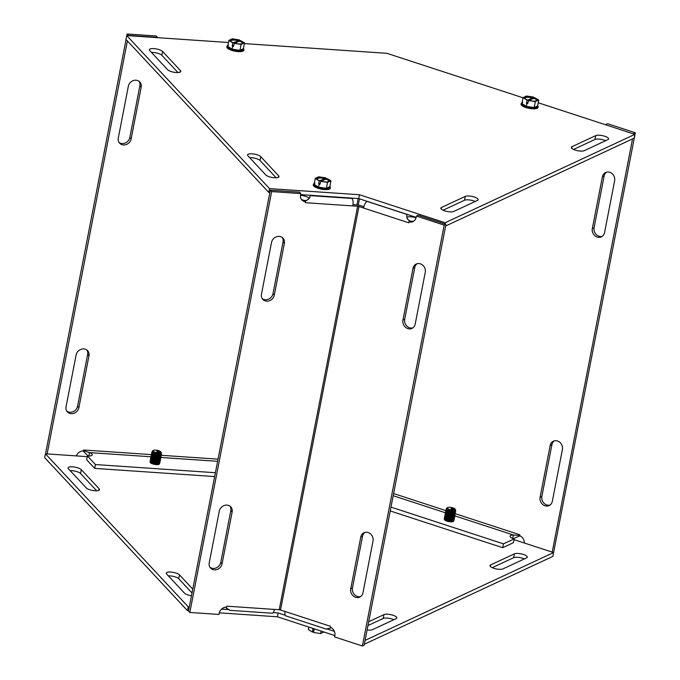 <?xml version="1.0" encoding="UTF-8"?>
<svg xmlns="http://www.w3.org/2000/svg" width="680" height="680" viewBox="0 0 680 680"><rect width="100%" height="100%" fill="white"/><g stroke="black" fill="none" stroke-linecap="round" stroke-linejoin="round"><path stroke-width="1.02" d="M276.148 177.769L260.024 160.497A6.919 2.083 11 0 0 249.653 157.641M247.919 155.788A6.919 2.083 -169 0 1 247.554 154.904A6.919 2.083 -169 0 1 253.41 153.969A6.919 2.083 -169 0 1 260.772 156.663L278.622 175.797A6.919 2.083 -169 0 1 278.987 176.672A6.919 2.083 -169 0 1 273.13 177.616A6.919 2.083 -169 0 1 265.778 174.921L247.919 155.788M177.964 72.564L161.84 55.284A6.919 2.083 11 0 0 151.47 52.428M149.736 50.575A6.919 2.083 -169 0 1 149.37 49.7A6.919 2.083 -169 0 1 155.227 48.756A6.919 2.083 -169 0 1 162.588 51.45L180.438 70.584A6.919 2.083 -169 0 1 180.804 71.468A6.919 2.083 -169 0 1 174.947 72.403A6.919 2.083 -169 0 1 167.594 69.709L149.736 50.575M605.625 140.709A6.919 2.083 11 0 0 594.94 139.476L573.52 149.447M595.68 135.643A6.919 2.083 -169 0 1 603.517 135.898A6.919 2.083 -169 0 1 608.591 138.958A6.919 2.083 -169 0 1 607.92 139.638L584.205 150.688A6.919 2.083 -169 0 1 576.368 150.433A6.919 2.083 -169 0 1 571.293 147.373A6.919 2.083 -169 0 1 571.965 146.684L595.68 135.643L594.94 139.476M453.756 211.454A6.919 2.083 -169 0 1 445.927 211.2A6.919 2.083 -169 0 1 440.852 208.139A6.919 2.083 -169 0 1 441.515 207.459L465.239 196.409A6.919 2.083 -169 0 1 473.067 196.665A6.919 2.083 -169 0 1 478.142 199.725A6.919 2.083 -169 0 1 477.479 200.413L453.756 211.454M475.175 201.475A6.919 2.083 11 0 0 464.491 200.243L443.071 210.222M444.915 223.975L445.154 222.743L359.465 194.735L269.526 188.606L126.718 35.572L228.446 42.508M300.611 194.607L358.717 198.569L359.465 194.735M358.717 198.569L416.151 217.345A6.919 6.095 65 0 1 412.955 221.612A6.919 6.095 65 0 1 409.028 221.901L410.788 221.085A6.919 6.095 -115 0 0 413.797 221.127M126.718 35.572L125.97 39.406L268.778 192.44L269.526 188.606M268.778 192.44L269.866 192.517M244.367 43.596L386.954 53.32L523.039 97.792M538.212 102.757L634.89 134.351L445.154 222.743M445.613 226.015L634.142 138.184L634.89 134.351M368.696 621.733L383.945 614.635A6.919 2.083 -169 0 1 391.774 614.89A6.919 2.083 -169 0 1 396.848 617.95A6.919 2.083 -169 0 1 396.185 618.63L372.462 629.68A6.919 2.083 -169 0 1 367.106 629.918M393.881 619.701A6.919 2.083 11 0 0 383.197 618.468L367.948 625.566M514.386 553.86A6.919 2.083 -169 0 1 522.223 554.123A6.919 2.083 -169 0 1 527.298 557.183A6.919 2.083 -169 0 1 526.626 557.863L502.911 568.913A6.919 2.083 -169 0 1 495.074 568.659A6.919 2.083 -169 0 1 490 565.59A6.919 2.083 -169 0 1 490.671 564.91L514.386 553.86L513.646 557.693L492.226 567.673M524.331 558.935A6.919 2.083 11 0 0 513.646 557.693M68.442 468.8A6.919 2.083 -169 0 1 68.076 467.925A6.919 2.083 -169 0 1 73.933 466.981A6.919 2.083 -169 0 1 81.294 469.676L99.144 488.81A6.919 2.083 -169 0 1 99.509 489.693A6.919 2.083 -169 0 1 93.653 490.629A6.919 2.083 -169 0 1 86.3 487.934L68.442 468.8M96.671 490.79L80.546 473.51A6.919 2.083 11 0 0 70.176 470.654M191.48 595.79A6.919 2.083 -169 0 1 184.484 593.138L166.625 574.013A6.919 2.083 -169 0 1 166.26 573.13A6.919 2.083 -169 0 1 172.117 572.194A6.919 2.083 -169 0 1 179.477 574.889L192.771 589.135M192.023 592.968L178.73 578.722A6.919 2.083 11 0 0 168.359 575.866M189.32 606.909L188.232 606.832L187.484 610.665L188.572 610.742M219.325 612.833L277.423 616.794L334.857 635.571M285.183 615.255L278.171 612.961L277.423 616.794M278.171 612.961L273.156 612.62M229.134 609.62L221.552 609.101M334.373 631.337L326.74 628.838M364.319 644.24L552.848 556.41L553.596 552.577L365.067 640.407M513.969 539.623L553.596 552.577M188.232 606.832L45.424 453.798L44.676 457.631L187.484 610.665M45.424 453.798L87.269 456.654M219.292 511.139A6.919 6.095 -43 0 1 224.111 505.529A6.919 6.095 -43 0 1 230.775 506.855A6.919 6.095 -43 0 1 232.144 512.014L222.071 563.813A6.919 6.095 -43 0 1 217.251 569.415A6.919 6.095 -43 0 1 210.596 568.097A6.919 6.095 -43 0 1 209.227 562.938L219.292 511.139M209.993 567.324A6.919 6.095 137 0 0 216.435 567.792A6.919 6.095 137 0 0 220.753 562.394L230.817 510.595A6.919 6.095 137 0 0 230.052 506.209M360.782 537.021A6.919 6.095 65 0 1 363.987 532.755A6.919 6.095 65 0 1 370.651 534.021A6.919 6.095 65 0 1 373.023 541.016L362.958 592.815A6.919 6.095 65 0 1 359.754 597.091A6.919 6.095 65 0 1 353.09 595.825A6.919 6.095 65 0 1 350.719 588.821L360.782 537.021L362.542 536.206L352.469 588.005A6.919 6.095 -115 0 0 354.458 594.626A6.919 6.095 -115 0 0 360.596 596.598M364.897 532.423A6.919 6.095 -115 0 0 362.542 536.206M271.524 242.428A6.919 6.095 -43 0 1 276.344 236.827A6.919 6.095 -43 0 1 283.007 238.153A6.919 6.095 -43 0 1 284.376 243.304L274.303 295.103A6.919 6.095 -43 0 1 269.484 300.713A6.919 6.095 -43 0 1 262.82 299.387A6.919 6.095 -43 0 1 261.46 294.227L271.524 242.428M262.225 298.622A6.919 6.095 137 0 0 268.659 299.089A6.919 6.095 137 0 0 272.986 293.692L283.05 241.893A6.919 6.095 137 0 0 282.285 237.499M413.015 268.311A6.919 6.095 65 0 1 416.211 264.044A6.919 6.095 65 0 1 422.883 265.31A6.919 6.095 65 0 1 425.255 272.315L415.191 324.113A6.919 6.095 65 0 1 411.986 328.38A6.919 6.095 65 0 1 405.314 327.114A6.919 6.095 65 0 1 402.942 320.11L413.015 268.311L414.774 267.495L404.702 319.294A6.919 6.095 -115 0 0 406.683 325.916A6.919 6.095 -115 0 0 412.828 327.896M417.129 263.712A6.919 6.095 -115 0 0 414.774 267.495M326.375 629.136L285.796 615.876A5.822 2.125 -71.9 0 1 285.107 611.498L330.421 626.297L330.242 627.24A6.919 6.095 65 0 1 334.849 635.621L334.594 636.922L362.38 646L444.193 225.131L416.406 216.053L416.151 217.345M416.406 216.053L418.157 215.237L445.944 224.315L444.193 225.131M410.482 221.221L409.42 220.685C407.056 219.351 406.274 217.277 407.082 214.472L406.793 215.942M409.054 221.884A5.822 2.125 108.1 0 1 409.42 220.685L408.774 220.448M225.989 607.121L226.321 608.082L229.492 609.994M229.534 610.317L272.127 613.215A5.822 2.125 93.9 0 0 274.405 609.424L279.225 609.748A1.725 0.518 -169 0 1 280.517 610.002L285.107 611.498M326.536 628.864L330.191 628.277L330.863 627.504M309.757 197.072L310.046 195.611C309.74 198.518 308.236 200.149 305.55 200.489L304.359 200.591M306.247 200.515L305.55 200.489A5.822 2.125 -86.1 0 1 305.439 201.748L304.139 200.353A6.919 6.095 137 0 1 301.325 199.266M300.806 193.579L271.643 191.59L270.325 190.179L299.489 192.168L300.806 193.579L300.56 194.88A6.919 6.095 137 0 0 301.928 200.031A6.919 6.095 137 0 0 305.456 201.764L305.277 202.7A5.822 2.125 -86.1 0 0 305.379 202.164M309.221 198.254A6.919 2.083 11 0 0 300.483 195.347M310.25 195.27A6.919 2.083 -169 0 1 310.046 195.611L352.01 198.466A5.822 2.125 93.9 0 1 352.835 205.929L305.277 202.7M271.643 191.59L189.831 612.459L219.002 614.448L219.249 613.156A6.919 6.095 -43 0 1 226.669 607.104L226.856 606.169L274.405 609.424M408.952 222.292A5.822 2.125 108.1 0 0 408.841 222.819L363.536 208.012A5.822 2.125 -71.9 0 1 367.098 201.399L407.082 214.472A6.919 2.083 -169 0 1 407.048 214.37M416.05 217.812A6.919 2.083 11 0 0 406.852 217.234M330.412 626.306A5.822 2.125 108.1 0 0 330.319 626.824M330.259 627.249A5.822 2.125 108.1 0 0 330.191 628.277M226.321 608.082A5.822 2.125 -86.1 0 0 226.644 607.104M226.746 606.696A5.822 2.125 -86.1 0 0 226.856 606.178M353.03 204.62L356.328 204.85A5.822 1.751 -169 0 1 360.706 205.7L363.851 206.728M270.325 190.179L188.513 611.048L189.831 612.459M409.028 221.901L408.841 222.827M363.536 208.012L358.947 206.516A1.725 0.518 11 0 0 357.654 206.261L352.835 205.929M362.38 646L364.14 645.184L445.944 224.315M76.117 354.96A6.919 6.095 -43 0 1 80.937 349.358A6.919 6.095 -43 0 1 87.601 350.676A6.919 6.095 -43 0 1 88.969 355.835L78.897 407.635A6.919 6.095 -43 0 1 74.078 413.236A6.919 6.095 -43 0 1 67.422 411.918A6.919 6.095 -43 0 1 66.053 406.759L76.117 354.96M66.819 411.145A6.919 6.095 137 0 0 73.261 411.613A6.919 6.095 137 0 0 77.579 406.215L87.644 354.416A6.919 6.095 137 0 0 86.878 350.03M550.163 445.485A6.919 6.095 65 0 1 553.367 441.218A6.919 6.095 65 0 1 560.031 442.485A6.919 6.095 65 0 1 562.402 449.48L552.338 501.279A6.919 6.095 65 0 1 549.134 505.554A6.919 6.095 65 0 1 542.462 504.288A6.919 6.095 65 0 1 540.098 497.284L550.163 445.485L551.922 444.669L541.85 496.468A6.919 6.095 -115 0 0 543.83 503.089A6.919 6.095 -115 0 0 549.976 505.062M554.277 440.887A6.919 6.095 -115 0 0 551.922 444.669M128.35 86.249A6.919 6.095 -43 0 1 133.169 80.648A6.919 6.095 -43 0 1 139.833 81.974A6.919 6.095 -43 0 1 141.202 87.125L131.13 138.924A6.919 6.095 -43 0 1 126.31 144.534A6.919 6.095 -43 0 1 119.654 143.208A6.919 6.095 -43 0 1 118.286 138.048L128.35 86.249M119.051 142.443A6.919 6.095 137 0 0 125.485 142.91A6.919 6.095 137 0 0 129.812 137.513L139.876 85.714A6.919 6.095 137 0 0 139.111 81.328M602.395 176.774A6.919 6.095 65 0 1 605.591 172.507A6.919 6.095 65 0 1 612.263 173.774A6.919 6.095 65 0 1 614.635 180.778L604.562 232.577A6.919 6.095 65 0 1 601.366 236.844A6.919 6.095 65 0 1 594.694 235.577A6.919 6.095 65 0 1 592.322 228.574L602.395 176.774L604.146 175.958L594.082 227.757A6.919 6.095 -115 0 0 596.062 234.379A6.919 6.095 -115 0 0 602.208 236.359M606.509 172.176A6.919 6.095 -115 0 0 604.146 175.958M83.547 450.662L89.505 452.6L88.842 456.008M88.162 455.991L83.036 450.933M512.754 538.407L513.417 534.998L519.673 535.432M520.038 535.874L513.391 538.654M390.235 510.935L502.698 547.689L513.366 542.725L514.106 538.891A6.919 2.083 -169 0 1 510.034 536.112A6.919 2.083 -169 0 1 513.417 534.998L454.427 515.721M151.419 456.815L89.505 452.6A6.919 2.083 -169 0 1 92.225 454.894A6.919 2.083 -169 0 1 87.405 455.948L86.657 459.782L94.69 468.384L214.65 476.561M94.69 468.384L95.438 464.55L215.398 472.727M519.613 535.406A1.725 0.629 108.1 0 0 519.792 534.769L519.622 535.696A6.919 6.095 65 0 1 524.348 543.023M552.219 552.126L632.527 138.941M633.513 133.9L605.727 124.822M519.792 534.769L455.302 513.697M83.606 450.653A1.725 0.629 93.9 0 1 83.683 449.998L151.368 454.614M159.171 463.301A4.734 1.419 -169 0 1 159.418 463.904A4.734 1.419 -169 0 1 154.505 464.397A4.734 1.419 -169 0 1 150.135 462.094A4.734 1.419 -169 0 1 150.586 461.635M95.438 464.55L87.405 455.948M76.372 455.906A6.919 6.095 -43 0 1 83.496 450.925L83.674 449.99M157.581 37.68L156.315 35.989L127.151 34L126.837 35.581M126.072 39.525L45.543 453.806M453.398 520.498A4.734 1.419 -169 0 1 453.645 521.092A4.734 1.419 -169 0 1 448.732 521.586A4.734 1.419 -169 0 1 444.363 519.29A4.734 1.419 -169 0 1 444.813 518.823M157.632 37.4L128.469 35.419L127.151 34M553.375 553.707L635.324 132.779L607.538 123.7L605.787 124.517M633.573 133.594L635.324 132.779M390.975 507.101L503.438 543.856L514.106 538.891M503.438 543.856L502.698 547.689M127.398 40.936L47.124 453.917M160.794 452.421A3.953 1.19 -169 0 1 155.847 452.421A3.953 1.19 -169 0 1 153.408 450.389L152.516 450.933A4.769 1.436 11 0 0 152.796 452.242A4.769 1.436 11 0 0 160.642 453.772A4.769 1.436 11 0 0 161.483 453.313L160.794 452.421L157.097 451.851L156.927 451.095L160.624 451.664L161.313 452.557M151.7 452.667A5.006 1.504 11 0 0 151.666 452.761A5.006 1.504 11 0 0 152.311 453.721A5.006 1.504 11 0 0 160.54 455.328A5.006 1.504 11 0 0 161.432 454.827L160.701 453.577M151.385 454.274A5.006 1.504 11 0 0 151.351 454.367A5.006 1.504 11 0 0 151.997 455.328A5.006 1.504 11 0 0 160.225 456.935A5.006 1.504 11 0 0 161.118 456.433L160.386 455.183M151.07 455.881A5.006 1.504 11 0 0 151.045 455.974A5.006 1.504 11 0 0 151.682 456.935A5.006 1.504 11 0 0 159.91 458.533A5.006 1.504 11 0 0 160.811 458.039L160.081 456.79M159.834 456.442L160.642 457.283L159.596 457.64M160.14 454.835L160.99 455.481L159.91 456.034M160.454 453.228L161.305 453.875L160.225 454.427M160.845 457.835A5.006 1.504 -169 0 1 155.44 458.15A5.006 1.504 -169 0 1 151.079 455.779A5.006 1.504 -169 0 1 151.81 455.183M161.475 454.623A5.006 1.504 -169 0 1 156.069 454.937A5.006 1.504 -169 0 1 151.708 452.565A5.006 1.504 -169 0 1 152.464 451.962M161.16 456.229A5.006 1.504 -169 0 1 155.754 456.543A5.006 1.504 -169 0 1 151.394 454.172A5.006 1.504 -169 0 1 152.124 453.577M218.033 459.162L160.778 455.26A5.006 1.504 -169 0 1 160.99 455.481M160.14 458.473A5.006 1.504 -169 0 1 160.59 459.289A5.006 1.504 -169 0 1 156.034 459.927A5.006 1.504 -169 0 1 150.773 457.377A5.006 1.504 -169 0 1 151.495 456.79M150.764 457.487A5.006 1.504 11 0 0 150.731 457.581A5.006 1.504 11 0 0 151.368 458.541A5.006 1.504 11 0 0 156 460.122A5.006 1.504 11 0 0 159.605 460.139A5.006 1.504 11 0 0 160.556 459.493A5.006 1.504 11 0 0 160.565 459.391M159.826 460.079A5.006 1.504 -169 0 1 160.284 460.896A5.006 1.504 -169 0 1 155.728 461.533A5.006 1.504 -169 0 1 150.458 458.983A5.006 1.504 -169 0 1 151.19 458.396M150.45 459.094A5.006 1.504 11 0 0 150.416 459.187A5.006 1.504 11 0 0 151.062 460.147A5.006 1.504 11 0 0 155.686 461.728A5.006 1.504 11 0 0 159.29 461.745A5.006 1.504 11 0 0 160.242 461.1A5.006 1.504 11 0 0 160.25 460.998M159.511 461.686A5.006 1.504 -169 0 1 159.97 462.502A5.006 1.504 -169 0 1 155.414 463.139A5.006 1.504 -169 0 1 150.144 460.589A5.006 1.504 -169 0 1 150.875 460.003M150.135 460.7A5.006 1.504 11 0 0 150.11 460.793A5.006 1.504 11 0 0 150.748 461.754A5.006 1.504 11 0 0 155.371 463.335A5.006 1.504 11 0 0 158.976 463.352A5.006 1.504 11 0 0 159.928 462.706A5.006 1.504 11 0 0 159.936 462.604M153.408 450.389A3.953 1.19 -169 0 1 157.02 450.271A3.953 1.19 -169 0 1 160.624 451.664M313.871 630.879L312.332 632.068L312.936 628.957L314.168 629.357L313.556 632.468L320.611 633.548L323.935 632M321.087 631.065L320.611 633.548M313.505 628.592L313.378 629.238M308.848 627.071L308.372 629.544L312.332 632.068M455.022 509.609A3.953 1.19 -169 0 1 450.075 509.617A3.953 1.19 -169 0 1 447.635 507.586L446.743 508.121A4.769 1.436 11 0 0 447.023 509.439A4.769 1.436 11 0 0 454.869 510.96A4.769 1.436 11 0 0 455.71 510.502L455.022 509.609L451.325 509.048L451.163 508.291L454.852 508.861L455.54 509.754M445.927 509.856A5.006 1.504 11 0 0 445.893 509.958A5.006 1.504 11 0 0 446.539 510.918A5.006 1.504 11 0 0 454.767 512.516A5.006 1.504 11 0 0 455.66 512.023L454.929 510.773M445.613 511.462A5.006 1.504 11 0 0 445.587 511.564A5.006 1.504 11 0 0 446.225 512.524A5.006 1.504 11 0 0 454.452 514.123A5.006 1.504 11 0 0 455.345 513.621L454.623 512.38M445.298 513.068A5.006 1.504 11 0 0 445.272 513.17A5.006 1.504 11 0 0 445.91 514.131A5.006 1.504 11 0 0 454.138 515.729A5.006 1.504 11 0 0 455.039 515.227L454.308 513.978M454.062 513.63L454.869 514.479L453.823 514.837M454.367 512.023L455.217 512.669L454.138 513.23M454.682 510.416L455.532 511.062L454.452 511.623M455.073 515.032A5.006 1.504 -169 0 1 449.667 515.346A5.006 1.504 -169 0 1 445.306 512.966A5.006 1.504 -169 0 1 446.037 512.38M455.702 511.819A5.006 1.504 -169 0 1 450.296 512.134A5.006 1.504 -169 0 1 445.935 509.754A5.006 1.504 -169 0 1 446.692 509.159M455.387 513.425A5.006 1.504 -169 0 1 449.981 513.74A5.006 1.504 -169 0 1 445.621 511.36A5.006 1.504 -169 0 1 446.352 510.773L393.618 493.535M454.367 515.661A5.006 1.504 -169 0 1 454.827 516.486A5.006 1.504 -169 0 1 450.271 517.115A5.006 1.504 -169 0 1 445 514.573A5.006 1.504 -169 0 1 445.723 513.986M444.992 514.675A5.006 1.504 11 0 0 444.958 514.777A5.006 1.504 11 0 0 445.596 515.737A5.006 1.504 11 0 0 450.228 517.318A5.006 1.504 11 0 0 453.832 517.336A5.006 1.504 11 0 0 454.784 516.681A5.006 1.504 11 0 0 454.792 516.579M454.053 517.267A5.006 1.504 -169 0 1 454.512 518.092A5.006 1.504 -169 0 1 449.956 518.721A5.006 1.504 -169 0 1 444.686 516.179A5.006 1.504 -169 0 1 445.417 515.593M444.677 516.281A5.006 1.504 11 0 0 444.644 516.384A5.006 1.504 11 0 0 445.289 517.344A5.006 1.504 11 0 0 449.913 518.925A5.006 1.504 11 0 0 453.517 518.942A5.006 1.504 11 0 0 454.469 518.288A5.006 1.504 11 0 0 454.478 518.185M453.747 518.874A5.006 1.504 -169 0 1 454.197 519.698A5.006 1.504 -169 0 1 449.642 520.327A5.006 1.504 -169 0 1 444.371 517.786A5.006 1.504 -169 0 1 445.102 517.2M444.363 517.888A5.006 1.504 11 0 0 444.337 517.99A5.006 1.504 11 0 0 444.975 518.95A5.006 1.504 11 0 0 449.599 520.531A5.006 1.504 11 0 0 453.203 520.548A5.006 1.504 11 0 0 454.155 519.894A5.006 1.504 11 0 0 454.163 519.792M447.635 507.586A3.953 1.19 -169 0 1 451.248 507.458A3.953 1.19 -169 0 1 454.852 508.861M537.582 105.969L534.165 107.559L526.328 106.36L521.925 103.564A7.99 2.405 11 0 0 526.328 106.36A7.99 2.405 11 0 0 534.165 107.559A7.99 2.405 11 0 0 537.582 105.969L538.747 100.011L534.352 97.691A6.638 1.998 -169 0 1 536.477 100.853A6.638 1.998 -169 0 1 528.692 100.326L527.671 103.632L526.447 103.233L527.051 100.121L527.731 100.275L533.553 97.096L533.248 98.677M526.447 103.233L527.875 102.561M534.352 97.691L529.329 100.496M527.051 100.121L523.082 97.605L526.507 96.007L533.553 97.096M522.775 102.416A7.99 2.405 11 0 0 521.925 103.564L523.082 97.605M526.328 106.36L526.881 103.513M538.747 100.011L535.321 101.609L528.275 100.521M527.467 99.926A6.638 1.998 -169 0 1 524.986 98.617A6.638 1.998 -169 0 1 526.099 96.585A6.638 1.998 -169 0 1 533.129 97.291M533.894 98.371A5.806 1.751 -169 0 1 536.027 100.972M525.36 98.897A5.806 1.751 -169 0 1 526.83 97.35A5.806 1.751 -169 0 1 532.669 97.971M537.634 105.731A8.644 2.601 -169 0 1 538.144 106.896A8.644 2.601 -169 0 1 531.921 108.188A8.644 2.601 -169 0 1 522.623 105.485A8.644 2.601 -169 0 1 521.178 103.59A8.644 2.601 -169 0 1 522.087 102.706M534.165 107.559L535.321 101.609M521.178 103.59L521.067 104.15A8.644 2.601 11 0 0 529.057 108.349A8.644 2.601 11 0 0 538.042 107.448L538.144 106.896M243.355 48.773L239.938 50.371L232.101 49.164L227.698 46.367A7.99 2.405 11 0 0 232.101 49.164A7.99 2.405 11 0 0 239.938 50.371A7.99 2.405 11 0 0 243.355 48.773L244.519 42.814L240.125 40.494A6.638 1.998 -169 0 1 242.25 43.656A6.638 1.998 -169 0 1 234.464 43.137L233.444 46.435L232.22 46.036L232.824 42.933L238.442 40.783L239.326 39.899L239.02 41.489M232.22 46.036L233.648 45.373M240.125 40.494L235.101 43.308M232.824 42.933L228.854 40.409L232.279 38.819L239.326 39.899M228.548 45.22A7.99 2.405 11 0 0 227.698 46.367L228.854 40.409M232.101 49.164L232.653 46.316M244.519 42.814L241.094 44.413L234.048 43.333M233.24 42.73A6.638 1.998 -169 0 1 230.758 41.429A6.638 1.998 -169 0 1 231.871 39.398A6.638 1.998 -169 0 1 238.901 40.095M239.666 41.183A5.806 1.751 -169 0 1 241.791 43.775M231.132 41.709A5.806 1.751 -169 0 1 232.594 40.154A5.806 1.751 -169 0 1 238.442 40.783M243.406 48.535A8.644 2.601 -169 0 1 243.916 49.7A8.644 2.601 -169 0 1 237.694 51A8.644 2.601 -169 0 1 228.395 48.297A8.644 2.601 -169 0 1 226.95 46.401A8.644 2.601 -169 0 1 227.859 45.517M239.938 50.371L241.094 44.413M226.95 46.401L226.839 46.954A8.644 2.601 11 0 0 234.829 51.161A8.644 2.601 11 0 0 243.814 50.261L243.916 49.7M329.8 186.737L326.375 188.334L318.546 187.127L314.135 184.331A7.99 2.405 11 0 0 318.546 187.127A7.99 2.405 11 0 0 326.375 188.334A7.99 2.405 11 0 0 329.8 186.737L330.956 180.778L326.57 178.457A6.638 1.998 -169 0 1 328.686 181.619A6.638 1.998 -169 0 1 320.909 181.101L319.88 184.399L318.656 183.999L319.26 180.897L324.887 178.746L325.762 177.862L325.457 179.452M318.656 183.999L320.084 183.337M326.57 178.457L321.547 181.271M319.26 180.897L315.291 178.373L318.716 176.783L325.762 177.862M314.993 183.183A7.99 2.405 11 0 0 314.135 184.331L315.291 178.373M318.546 187.127L319.099 184.28M330.956 180.778L327.53 182.376L320.484 181.296M319.685 180.693A6.638 1.998 -169 0 1 317.203 179.393A6.638 1.998 -169 0 1 318.308 177.361A6.638 1.998 -169 0 1 325.346 178.058M326.111 179.146A5.806 1.751 -169 0 1 328.236 181.738M317.577 179.673A5.806 1.751 -169 0 1 319.039 178.118A5.806 1.751 -169 0 1 324.887 178.746M329.842 186.498A8.644 2.601 -169 0 1 330.361 187.663A8.644 2.601 -169 0 1 324.13 188.964A8.644 2.601 -169 0 1 314.84 186.26A8.644 2.601 -169 0 1 313.387 184.365A8.644 2.601 -169 0 1 314.304 183.481M326.375 188.334L327.53 182.376M313.387 184.365L313.276 184.918A8.644 2.601 11 0 0 321.266 189.125A8.644 2.601 11 0 0 330.25 188.224L330.361 187.663M260.772 156.663L260.024 160.497M278.622 175.797L278.315 177.352M162.588 51.45L161.84 55.284M180.438 70.584L180.132 72.148M571.965 146.684L571.659 148.249M441.515 207.459L441.218 209.023M465.239 196.409L464.491 200.243M383.197 618.468L383.945 614.635M490.365 566.474L490.671 564.91M80.546 473.51L81.294 469.676M98.838 490.373L99.144 488.81M178.73 578.722L179.477 574.889M230.817 510.595L232.144 512.014M220.753 562.394L222.071 563.813M352.469 588.005L350.719 588.821M283.05 241.893L284.376 243.304M272.986 293.692L274.303 295.103M404.702 319.294L402.942 320.11M358.947 206.516L280.517 610.002M279.225 609.748L357.654 206.261M87.644 354.416L88.969 355.835M77.579 406.215L78.897 407.635M541.85 496.468L540.098 497.284M139.876 85.714L141.202 87.125M129.812 137.513L131.13 138.924M594.082 227.757L592.322 228.574M359.474 198.815L358.258 205.088M217.617 461.329L160.31 457.427M445.4 512.771L393.193 495.703M356.94 204.901L358.181 198.534M151.682 456.935L152.38 457.436A4.072 1.224 11 0 0 159.078 458.737L159.91 458.533M151.793 457.011A4.072 1.224 11 0 0 156.069 459.127A4.072 1.224 11 0 0 159.783 458.567M152.099 455.404A4.072 1.224 11 0 0 155.456 457.342A4.072 1.224 11 0 0 160.004 457.19M151.997 455.328L152.694 455.829A4.072 1.224 11 0 0 159.392 457.13L160.225 456.935M153.094 452.438A4.072 1.224 11 0 0 153.315 452.616A4.072 1.224 11 0 0 160.021 453.925A4.072 1.224 11 0 0 160.293 453.84M152.728 452.192A4.072 1.224 11 0 0 156.085 454.129A4.072 1.224 11 0 0 160.624 453.976M152.311 453.721L153 454.223A4.072 1.224 11 0 0 159.706 455.532L160.54 455.328M152.413 453.798A4.072 1.224 11 0 0 155.771 455.744A4.072 1.224 11 0 0 160.31 455.583M151.368 458.541L152.065 459.042A4.072 1.224 11 0 0 155.839 460.335A4.072 1.224 11 0 0 158.772 460.343L159.605 460.139M151.478 458.617A4.072 1.224 11 0 0 155.754 460.734A4.072 1.224 11 0 0 159.477 460.173M151.062 460.147L151.75 460.649A4.072 1.224 11 0 0 155.524 461.941A4.072 1.224 11 0 0 158.457 461.95L159.29 461.745M151.164 460.224A4.072 1.224 11 0 0 155.448 462.34A4.072 1.224 11 0 0 159.162 461.779M150.748 461.754L151.444 462.256A4.072 1.224 11 0 0 155.21 463.548A4.072 1.224 11 0 0 158.143 463.556L158.976 463.352M150.85 461.831A4.072 1.224 11 0 0 155.133 463.947A4.072 1.224 11 0 0 158.848 463.386M445.91 514.131L446.607 514.633A4.072 1.224 11 0 0 453.313 515.933L454.138 515.729M446.021 514.207A4.072 1.224 11 0 0 450.296 516.324A4.072 1.224 11 0 0 454.01 515.763M446.327 512.601A4.072 1.224 11 0 0 449.684 514.539A4.072 1.224 11 0 0 454.231 514.386M446.225 512.524L446.921 513.026A4.072 1.224 11 0 0 453.619 514.327L454.452 514.123M447.321 509.635A4.072 1.224 11 0 0 447.542 509.813A4.072 1.224 11 0 0 454.248 511.113A4.072 1.224 11 0 0 454.521 511.029M446.956 509.388A4.072 1.224 11 0 0 450.313 511.326A4.072 1.224 11 0 0 454.852 511.173M446.539 510.918L447.227 511.419A4.072 1.224 11 0 0 453.934 512.72L454.767 512.516M446.641 510.994A4.072 1.224 11 0 0 449.998 512.933A4.072 1.224 11 0 0 454.537 512.779M445.596 515.737L446.292 516.239A4.072 1.224 11 0 0 450.067 517.523A4.072 1.224 11 0 0 452.999 517.539L453.832 517.336M445.706 515.814A4.072 1.224 11 0 0 449.981 517.931A4.072 1.224 11 0 0 453.704 517.369M445.289 517.344L445.978 517.846A4.072 1.224 11 0 0 449.752 519.129A4.072 1.224 11 0 0 452.685 519.146L453.517 518.942M445.392 517.42A4.072 1.224 11 0 0 449.675 519.529A4.072 1.224 11 0 0 453.39 518.976M444.975 518.95L445.672 519.452A4.072 1.224 11 0 0 449.438 520.736A4.072 1.224 11 0 0 452.37 520.752L453.203 520.548M445.077 519.027A4.072 1.224 11 0 0 449.361 521.135A4.072 1.224 11 0 0 453.075 520.582M406.784 216.002L406.801 215.917C406.572 217.353 407.328 218.909 409.062 220.6M305.915 200.549C305.906 201.586 310.955 196.936 309.765 197.047L309.749 197.141M160.021 453.925L160.642 453.772M153.315 452.616L152.796 452.242M454.248 511.113L454.869 510.96M447.542 509.813L447.023 509.439"/></g></svg>
